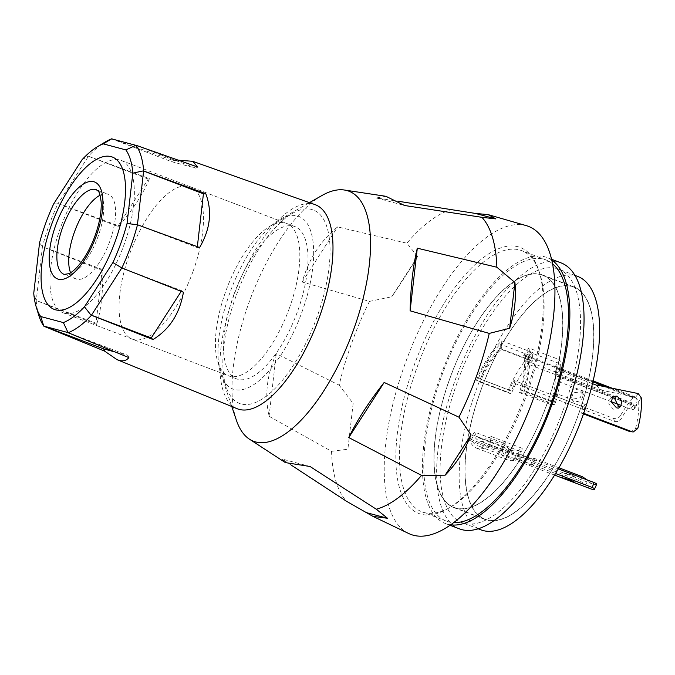 <?xml version="1.0" encoding="UTF-8"?>
<svg xmlns="http://www.w3.org/2000/svg" width="675" height="675" viewBox="0 0 675 675"><rect width="100%" height="100%" fill="white"/><g stroke="black" fill="none" stroke-linecap="round" stroke-linejoin="round"><path stroke-width="0.51" stroke-dasharray="3.38 2.53" d="M234.023 294.258A81.532 32.754 110.9 0 1 294.832 226.564A81.532 32.754 110.9 0 1 297.591 311.243A81.532 32.754 110.9 0 1 236.782 378.937A81.532 32.754 110.9 0 1 234.023 294.258M193.05 271.409A81.532 32.754 -69.1 0 0 190.282 186.73A81.532 32.754 -69.1 0 0 129.473 254.433A81.532 32.754 -69.1 0 0 132.232 339.112A81.532 32.754 -69.1 0 0 193.05 271.409M301.835 312.373A92.399 37.125 -69.1 0 0 280.15 219.358A92.399 37.125 -69.1 0 0 229.778 293.127A92.399 37.125 -69.1 0 0 221.029 374.549A92.399 37.125 -69.1 0 0 301.835 312.373M322.017 195.48A133.819 53.764 -69.1 0 0 249.075 302.316A133.819 53.764 -69.1 0 0 236.393 420.221M577.918 416.129A124.495 50.017 110.9 0 1 485.063 519.505A124.495 50.017 110.9 0 1 480.845 390.201A124.495 50.017 110.9 0 1 573.708 286.824A124.495 50.017 110.9 0 1 577.918 416.129M546.91 404.317A124.495 50.017 110.9 0 1 454.056 507.693A124.495 50.017 110.9 0 1 449.837 378.388A124.495 50.017 110.9 0 1 542.7 275.012A124.495 50.017 110.9 0 1 546.91 404.317M526.289 395.786A139.767 56.152 -69.1 0 0 539.528 272.624A139.767 56.152 -69.1 0 0 521.556 250.611A139.767 56.152 -69.1 0 0 417.302 366.668A139.767 56.152 -69.1 0 0 422.035 511.836A139.767 56.152 -69.1 0 0 450.098 507.364A139.767 56.152 -69.1 0 0 526.289 395.786M525.083 395.204A142.357 57.189 -69.1 0 0 538.566 269.772A142.357 57.189 -69.1 0 0 414.079 365.555A142.357 57.189 -69.1 0 0 447.483 508.857A142.357 57.189 -69.1 0 0 525.083 395.204M552.462 263.723A139.767 56.152 -69.1 0 0 545.915 259.9A139.767 56.152 -69.1 0 0 441.669 375.95A139.767 56.152 -69.1 0 0 446.403 521.117A139.767 56.152 -69.1 0 0 453.836 522.619M561.018 262.879A142.357 57.189 -69.1 0 0 454.832 381.08A142.357 57.189 -69.1 0 0 459.658 528.938M551.669 260.002A142.357 57.189 -69.1 0 0 546.843 257.479A142.357 57.189 -69.1 0 0 440.657 375.68A142.357 57.189 -69.1 0 0 445.475 523.538A142.357 57.189 -69.1 0 0 450.757 524.863M577.665 276.421A135.624 54.489 -69.1 0 0 476.508 389.036A135.624 54.489 -69.1 0 0 481.098 529.909M563.212 410.037A135.624 54.489 -69.1 0 0 558.622 269.165A135.624 54.489 -69.1 0 0 457.456 381.78A135.624 54.489 -69.1 0 0 462.046 522.653A135.624 54.489 -69.1 0 0 563.212 410.037M526.179 225.61A164.877 66.243 -69.1 0 0 405.295 363.209A164.877 66.243 -69.1 0 0 408.848 533.579M369.47 301.404L391.762 296.764C401.625 282.293 410.257 268.869 417.648 256.483L406.882 243.203L337.618 226.91C320.549 240.713 308.753 259.073 302.214 281.998L369.47 301.404A159.958 64.26 -69.1 0 0 351.844 342.63A159.958 64.26 -69.1 0 0 339.154 385.163L276.277 353.641C266.861 374.794 264.457 395.668 269.072 416.273L331.543 451.33A159.958 64.26 -69.1 0 0 346.477 501.255M452.14 209.36A159.958 64.26 -69.1 0 0 406.882 243.203M385.973 196.315L376.338 197.961L398.326 201.268M291.161 465.067L281.855 458.966L285.365 462.594M331.543 451.33L347.887 449.204L353.152 403.414L339.154 385.163M376.338 197.961L404.536 205.495M302.214 281.998L337.618 226.91M417.648 256.483L391.762 296.764M269.072 416.273L276.277 353.641M353.152 403.414L347.887 449.204M310.053 466.501L281.855 458.966M70.554 272.751A45.292 18.2 -69.1 0 0 76.03 278.918A45.292 18.2 -69.1 0 0 76.747 279.155A45.292 18.2 -69.1 0 0 109.493 242.19A45.292 18.2 -69.1 0 0 108.278 194.265A45.292 18.2 -69.1 0 0 107.561 194.037A45.292 18.2 -69.1 0 0 100.086 195.235M64.42 313.2A81.532 32.754 -69.1 0 0 123.356 246.67A81.532 32.754 -69.1 0 0 121.179 160.405A81.532 32.754 -69.1 0 0 119.888 159.983A81.532 32.754 -69.1 0 0 60.952 226.513A81.532 32.754 -69.1 0 0 63.129 312.787A81.532 32.754 -69.1 0 0 64.42 313.2M38.905 315.681A104.482 41.977 110.9 0 1 36.197 300.51L96.66 324.481C100.921 311.006 102.988 293.085 102.853 270.692L102.246 269.468L42.441 246.687L42.053 245.894L42.39 246.729A104.482 41.977 110.9 0 1 49.208 224.868A104.482 41.977 110.9 0 1 58.016 203.546L119.036 225.982C133.523 208.727 143.657 192.957 149.445 178.664L88.425 156.229A104.482 41.977 110.9 0 1 105.022 142.121M42.053 245.894L39.538 242.941M236.073 296.013A103.528 41.597 -69.1 0 0 226.26 387.248A103.528 41.597 -69.1 0 0 316.803 317.579A103.528 41.597 -69.1 0 0 292.503 213.359A103.528 41.597 -69.1 0 0 236.073 296.013M289.398 308.121A81.532 32.754 110.9 0 1 228.58 375.815A81.532 32.754 110.9 0 1 218.101 362.981A81.532 32.754 110.9 0 1 225.821 291.136A81.532 32.754 110.9 0 1 270.262 226.049A81.532 32.754 110.9 0 1 286.639 223.442A81.532 32.754 110.9 0 1 289.398 308.121M237.161 408.712A109.223 43.883 110.9 0 1 234.816 292.807A109.223 43.883 110.9 0 1 313.588 204.171A109.223 43.883 110.9 0 1 314.93 204.584M102.853 270.692L42.39 246.729M113.02 139.227L173.61 160.599L178.268 160.169M197.826 167.071L195.75 168.134L171.526 161.671L111.721 138.881M171.526 161.671L173.61 160.599M195.75 168.134L135.945 145.353L134.595 146.045M199.614 247.506L197.243 247.598L137.438 224.817L135.903 224.876M197.243 247.598L197.345 246.679M58.016 203.546L57.265 203.867L58.042 203.605L88.442 156.288L87.674 156.549L88.425 156.229M149.445 178.664L148.247 179.069L117.838 226.387L58.042 203.605M117.838 226.387L119.036 225.982M148.247 179.069L88.442 156.288M36.197 300.51L35.859 299.675L36.256 300.468L42.441 246.687M102.246 269.468L96.053 323.249L36.256 300.468M96.053 323.249L96.66 324.481M67.576 331.189L68.074 332.598M115.104 351.97L127.955 355.396L68.158 332.615M127.955 355.396L128.857 357.598M120.69 266.903L121.821 267.924M181.212 291.347L181.643 290.68L121.846 267.899M181.643 290.68L183.423 292.224M35.859 299.675L33.75 293.254M57.265 203.867L53.679 203.892M82.122 159.637L87.674 156.549M480.946 390.226A124.242 49.916 110.9 0 1 573.615 287.069A124.242 49.916 110.9 0 1 577.817 416.104A124.242 49.916 110.9 0 1 485.156 519.261A124.242 49.916 110.9 0 1 480.946 390.226M449.938 378.413A124.242 49.916 110.9 0 1 542.607 275.257A124.242 49.916 110.9 0 1 546.809 404.291A124.242 49.916 110.9 0 1 454.14 507.448A124.242 49.916 110.9 0 1 449.938 378.413M559.904 359.859L554.715 367.234A50.473 20.275 110.9 0 1 550.429 404.418L554.749 404.679A60.826 24.435 110.9 0 0 559.904 359.859L528.896 348.047L523.699 355.421A50.473 20.275 110.9 0 1 519.421 392.605L550.429 404.418M520.754 457.583L522.222 448.318A50.473 20.275 110.9 0 1 511.414 450.326A50.473 20.275 110.9 0 1 505.474 443.846L500.572 452.191A60.826 24.435 110.9 0 0 507.727 460.004A60.826 24.435 110.9 0 0 520.754 457.583L489.746 445.77L491.214 436.506A50.473 20.275 110.9 0 1 480.406 438.514A50.473 20.275 110.9 0 1 474.466 432.034L505.474 443.846M507.49 392.057L511.22 393.947A50.473 20.275 110.9 0 1 532.246 361.226L532.828 352.628A60.826 24.435 110.9 0 0 507.49 392.057L476.483 380.244L480.203 382.134A50.473 20.275 110.9 0 1 501.23 349.414L532.246 361.226M489.746 445.77A60.826 24.435 110.9 0 1 476.719 448.192A60.826 24.435 110.9 0 1 469.564 440.378L474.466 432.034M528.896 348.047A60.826 24.435 110.9 0 1 523.741 392.867L519.421 392.605M476.483 380.244A60.826 24.435 110.9 0 1 501.82 340.816L501.23 349.414M523.699 355.421L554.715 367.234M523.741 392.867L554.749 404.679M491.214 436.506L522.222 448.318M469.564 440.378L500.572 452.191M480.203 382.134L511.22 393.947M501.82 340.816L532.828 352.628M572.324 475.217C563.313 472.584 561.583 472.264 567.143 474.263L575.733 477.174L572.324 475.217M561.743 477.79L563.507 472.93L567.143 474.263M558.984 467.792L533.613 458.131A53.063 21.313 -69.1 0 0 535.368 460.831L506.571 449.862A53.063 21.313 110.9 0 1 504.816 447.154L473.808 435.341A53.063 21.313 -69.1 0 0 479.486 440.935A53.063 21.313 -69.1 0 0 489.569 439.552L488.827 444.192A58.236 23.397 110.9 0 1 477.638 445.77A58.236 23.397 110.9 0 1 471.352 439.518L473.808 435.341M504.816 447.154L502.36 451.33L471.352 439.518M555.601 473.529L514.704 457.954A58.236 23.397 -69.1 0 0 519.843 456.005L520.577 451.364A53.063 21.313 110.9 0 1 516.51 452.976L558.343 468.906M520.577 451.364L489.569 439.552M590.6 488.81A58.236 23.397 110.9 0 1 585.613 484.743L588.085 480.524A53.063 21.313 -69.1 0 0 592.447 483.967A53.063 21.313 -69.1 0 0 596.126 484.54L594.354 489.443M596.666 484.312L596.126 484.54M519.843 456.005L488.827 444.192M502.36 451.33A58.236 23.397 -69.1 0 0 504.748 454.882L533.545 465.851A58.236 23.397 110.9 0 1 531.158 462.307L533.613 458.131M582.339 476.693L579.884 480.87L531.158 462.307M579.884 480.87L585.613 484.743M533.545 465.851L535.368 460.831M504.748 454.882L506.571 449.862M514.704 457.954L516.51 452.976M574.18 401.971L571.101 398.748L573.404 392.816L580.449 391.88L583.453 394.875L581.099 400.68L574.18 401.971M579.572 388.977L572.543 389.914L570.232 395.828L573.303 399.043L580.23 397.769L582.584 391.973L579.572 388.977M620.426 415.682C618.713 418.23 616.444 419.141 613.6 418.416L513.928 380.447A58.236 23.397 -69.1 0 0 509.406 390.133L511.27 391.087A53.063 21.313 110.9 0 1 514.822 383.417L614.495 421.386C617.321 422.103 619.591 421.175 621.295 418.61L620.426 415.682A58.236 23.397 110.9 0 1 633.31 397.786A5.181 2.076 110.9 0 1 635.167 396.951A5.181 2.076 110.9 0 1 635.926 398.132L637.031 403.852L634.424 407.506L633.842 404.477A5.181 2.076 -69.1 0 0 633.083 403.296A5.181 2.076 -69.1 0 0 630.998 404.384A53.063 21.313 -69.1 0 0 621.295 418.61M511.27 391.087L478.398 378.321A58.236 23.397 110.9 0 1 500.335 344.183L500.048 348.486A53.063 21.313 -69.1 0 0 480.263 379.266M630.998 404.384L555.694 375.697A53.063 21.313 110.9 0 1 556.36 374.92L527.563 363.952A53.063 21.313 110.9 0 1 531.056 360.298L500.048 348.486M531.056 360.298L531.352 355.995L500.335 344.183M509.406 390.133L478.398 378.321M531.352 355.995A58.236 23.397 -69.1 0 0 526.669 360.956L555.466 371.925A58.236 23.397 110.9 0 1 558.006 369.098L633.31 397.786M526.669 360.956L527.563 363.952M555.466 371.925L556.36 374.92M592.895 381.738L560.621 369.444L562.351 378.413L559.744 382.067L558.537 375.789L633.842 404.477M560.621 369.444A5.181 2.076 -69.1 0 0 559.862 368.263A5.181 2.076 -69.1 0 0 558.006 369.098M555.694 375.697A5.181 2.076 110.9 0 1 557.778 374.608A5.181 2.076 110.9 0 1 558.537 375.789M513.928 380.447L514.822 383.417M634.424 407.506A5.181 2.582 -144.5 0 1 634.213 408.822A5.181 2.582 -144.5 0 1 630.627 409.075L619.625 404.882M611.347 401.726L559.744 382.067M630.627 409.075L633.226 405.413L615.583 398.697M613.212 397.794L562.351 378.413M633.226 405.413A5.181 2.582 35.5 0 0 636.82 405.169A5.181 2.582 35.5 0 0 637.031 403.852M611.609 397.769L610.04 398.419L608.791 403.971L613.33 409.168L617.929 408.687L619.034 407.43M597.164 385.442L596.7 385.788L601.999 390.319L635.639 397.271L638.626 401.515L641.25 397.803M592.439 383.636L559.508 371.098L556.816 373.106L601.999 390.319M583.462 413.918L581.074 413.007A53.063 21.313 -69.1 0 0 582.812 406.654L554.015 395.685A53.063 21.313 110.9 0 1 552.277 402.038L521.269 390.226A53.063 21.313 -69.1 0 0 525.293 355.227L527.892 351.54A58.236 23.397 110.9 0 1 523.429 390.352L521.269 390.226M552.277 402.038L554.437 402.165L523.429 390.352M559.508 371.098A58.236 23.397 -69.1 0 0 558.908 363.352L556.301 367.04A53.063 21.313 110.9 0 1 556.816 373.106M556.301 367.04L525.293 355.227M637.782 428.482L635.605 428.355L631.074 431.84M635.605 428.355A53.063 21.313 -69.1 0 0 638.626 401.515M558.908 363.352L527.892 351.54M583.673 413.302L581.074 413.007M554.437 402.165A58.236 23.397 -69.1 0 0 556.732 393.652L585.52 404.629A58.236 23.397 110.9 0 1 583.234 413.134M556.732 393.652L554.015 395.685M585.52 404.629L582.812 406.654M635.639 397.271L638.238 393.576M76.03 278.918L64.184 274.404A45.292 18.2 -69.1 0 0 64.901 274.641A45.292 18.2 -69.1 0 0 97.647 237.676A45.292 18.2 -69.1 0 0 96.432 189.751L108.278 194.265M613.6 418.416L614.495 421.386M635.926 398.132L606.471 386.91M294.832 226.564L190.282 186.73M280.15 219.358L309.454 202.643M454.056 507.693L485.063 519.505M539.528 272.624L538.566 269.772M545.915 259.9L521.556 250.611M551.483 259.251L546.843 257.479M574.855 275.349L558.622 269.165M478.288 528.837L462.046 522.653M450.124 525.31L445.475 523.538M446.403 521.117L422.035 511.836M450.098 507.364L447.483 508.857M542.7 275.012L573.708 286.824M221.029 374.549L231.787 406.519M236.782 378.937L132.232 339.112M121.179 160.405L286.639 223.442M63.129 312.787L228.58 375.815M218.101 362.981L226.26 387.248M270.262 226.049L292.503 213.359M573.615 287.069L542.607 275.257M485.156 519.261L454.14 507.448M480.406 438.514L511.414 450.326M476.719 448.192L507.727 460.004M592.447 483.967L572.493 476.373M563.667 473.006L479.486 440.935M554.639 475.107L477.638 445.77M573.969 482.051L575.733 477.174M570.232 395.828L571.101 398.748M582.584 391.973L583.453 394.875M633.083 403.296L557.778 374.608M635.167 396.951L611.331 387.872M593.089 380.919L559.862 368.263M634.213 408.822L636.82 405.169M612.689 396.444L610.04 398.419M620.561 406.721L617.929 408.687"/><path stroke-width="1.01" d="M231.787 406.519L236.393 420.221A133.819 53.764 -69.1 0 0 249.421 439.163A133.819 53.764 -69.1 0 0 353.413 330.185A133.819 53.764 -69.1 0 0 344.343 190.012A133.819 53.764 -69.1 0 0 322.017 195.48L309.454 202.643M453.836 522.619A139.767 56.152 -69.1 0 0 550.648 405.067A139.767 56.152 -69.1 0 0 552.462 263.723M450.124 525.31L459.658 528.938A142.357 57.189 -69.1 0 0 565.836 410.738A142.357 57.189 -69.1 0 0 561.018 262.879L551.483 259.251M450.757 524.863A142.357 57.189 -69.1 0 0 551.661 405.337A142.357 57.189 -69.1 0 0 551.669 260.002M478.288 528.837L481.098 529.909A135.624 54.489 -69.1 0 0 582.263 417.293A135.624 54.489 -69.1 0 0 577.665 276.421L574.855 275.349M249.421 439.163L285.365 462.594L310.053 466.501L376.27 509.212A159.958 64.26 -69.1 0 0 421.529 475.377L348.764 437.56C357.024 420.398 368.828 402.03 384.168 382.463L458.941 417.167A159.958 64.26 -69.1 0 0 476.567 375.95A159.958 64.26 -69.1 0 0 489.257 333.408L410.105 310.821C410.721 286.318 413.117 265.435 417.31 248.198L496.876 267.241A159.958 64.26 -69.1 0 0 481.933 217.325L404.536 205.495L385.973 196.315L344.343 190.012M376.27 509.212L387.526 518.273L372.929 516.367L408.848 533.579A164.877 66.243 -69.1 0 0 533.858 397.55A164.877 66.243 -69.1 0 0 526.179 225.61L488.185 214.633L495.889 218.903L481.933 217.325M398.326 201.268L475.276 213.401L488.185 214.633M496.876 267.241L514.915 282.471C516.459 297.236 514.704 312.5 509.642 328.261L489.257 333.408M372.929 516.367L346.477 501.255L291.161 465.067M458.941 417.167L471.04 434.903C464.67 450.714 456.047 464.138 445.146 475.183L421.529 475.377M495.889 218.903L475.276 213.401M417.31 248.198L410.105 310.821M509.642 328.261L514.915 282.471M366.905 512.764L387.526 518.273M384.168 382.463L348.764 437.56M445.146 475.183L471.04 434.903M55.561 309.825A81.532 32.754 -69.1 0 0 114.497 243.295A81.532 32.754 -69.1 0 0 112.32 157.03A81.532 32.754 -69.1 0 0 111.029 156.608A81.532 32.754 -69.1 0 0 52.093 223.138A81.532 32.754 -69.1 0 0 54.27 309.412A81.532 32.754 -69.1 0 0 55.561 309.825M100.086 195.235A45.292 18.2 -69.1 0 0 75.153 230.116A45.292 18.2 -69.1 0 0 70.554 272.751M45.723 223.18A96.365 38.72 -69.1 0 0 39.538 242.941L33.75 293.254A96.365 38.72 -69.1 0 0 36.222 306.948A96.365 38.72 -69.1 0 0 40.711 316.524L63.366 322.582A96.365 38.72 -69.1 0 0 84.468 306.804L112.911 262.541A96.365 38.72 -69.1 0 0 127.052 223.493L132.84 173.18A96.365 38.72 -69.1 0 0 125.879 149.909L103.224 143.859A96.365 38.72 -69.1 0 0 97.208 146.863A96.365 38.72 -69.1 0 0 82.122 159.637L53.679 203.892A96.365 38.72 -69.1 0 0 45.723 223.18M178.268 160.169L192.653 161.308L197.826 167.071L135.979 145.252A104.482 41.977 110.9 0 1 143.682 170.994L205.799 193.725C212.355 211.309 210.288 229.238 199.614 247.506L137.489 224.775A104.482 41.977 110.9 0 1 121.854 267.958L183.423 292.224C179.752 313.588 169.619 329.358 153.014 339.533L91.454 315.267A104.482 41.977 110.9 0 1 68.116 332.716L128.857 357.598C126.537 360.543 123.322 361.471 119.197 360.382L117.011 359.64L104.633 351.127L43.9 326.244A104.482 41.977 110.9 0 1 38.905 315.681L36.222 306.948M192.653 161.308L314.93 204.584A109.223 43.883 110.9 0 1 318.423 319.815A109.223 43.883 110.9 0 1 239.288 409.43A109.223 43.883 110.9 0 1 237.161 408.712L117.011 359.64M115.079 241.709A81.532 32.754 110.9 0 1 54.27 309.412A81.532 32.754 110.9 0 1 51.511 224.724A81.532 32.754 110.9 0 1 112.32 157.03A81.532 32.754 110.9 0 1 115.079 241.709M97.208 146.863L105.022 142.121A104.482 41.977 110.9 0 1 111.755 138.788L113.02 139.227M111.755 138.788L110.379 139.573L111.721 138.881L135.852 145.328M125.879 149.909L135.979 145.252M143.682 170.994L142.088 171.087L143.623 171.028L137.438 224.775M197.345 246.679L203.428 193.818L143.623 171.028M203.428 193.818L205.799 193.725M127.052 223.493L137.489 224.775M68.116 332.716L63.366 322.582M104.633 351.127L103.739 348.933L43.934 326.143L43.352 324.717L43.9 326.244M68.074 332.598L43.934 326.143M103.739 348.933L115.104 351.97M121.854 267.958L112.911 262.541M153.014 339.533L151.234 337.998L91.437 315.208L90.281 314.212L91.454 315.267M121.821 267.924L91.437 315.208M151.234 337.998L181.212 291.347M90.281 314.212L84.468 306.804M43.352 324.717L40.711 316.524M132.84 173.18L142.088 171.087M103.224 143.859L110.379 139.573M565.372 479.149C559.82 477.124 561.549 477.453 570.544 480.136L573.969 482.051L570.502 481.148L561.743 477.79M588.085 480.524L582.339 476.693L558.984 467.792M558.343 468.906L594.034 482.507C596.565 483.621 597.265 484.304 596.126 484.54M596.666 484.312L594.354 489.443A58.236 23.397 110.9 0 1 590.6 488.81L570.502 481.148M594.354 489.443C595.477 489.248 594.768 488.599 592.228 487.485L555.601 473.529M619.625 404.882L611.347 401.726M615.583 398.697L613.212 397.794M619.034 407.43L614.402 398.123L611.609 397.769M615.963 407.194L611.423 402.013L612.689 396.444L617.06 396.132L621.903 401.093L620.561 406.721L615.963 407.194M633.234 431.975L629.8 431.57L633.234 431.975L637.782 428.482A58.236 23.397 110.9 0 0 641.25 397.803L638.238 393.576L597.164 385.138A58.236 23.397 110.9 0 1 597.164 385.442L592.439 383.636M629.8 431.57L583.462 413.918M631.96 431.705L583.673 413.302M96.432 189.751A45.292 18.2 -69.1 0 0 95.715 189.523A45.292 18.2 -69.1 0 0 62.969 226.479A45.292 18.2 -69.1 0 0 64.184 274.404L68.943 273.645C72.377 272.033 76.283 268.456 80.662 262.896C85.987 255.901 90.568 247.438 94.407 237.499C99.436 223.906 101.68 212.001 101.149 201.8C99.453 189.776 98.584 192.004 96.432 189.751M93.698 181.702A51.891 20.849 110.9 0 1 96.28 235.862A51.891 20.849 110.9 0 1 58.396 279.214A51.891 20.849 110.9 0 1 55.814 225.053A51.891 20.849 110.9 0 1 93.698 181.702M592.228 487.485L594.034 482.507M606.471 386.91L592.895 381.738M561.971 477.9L554.639 475.107M611.331 387.872L593.089 380.919"/></g></svg>
